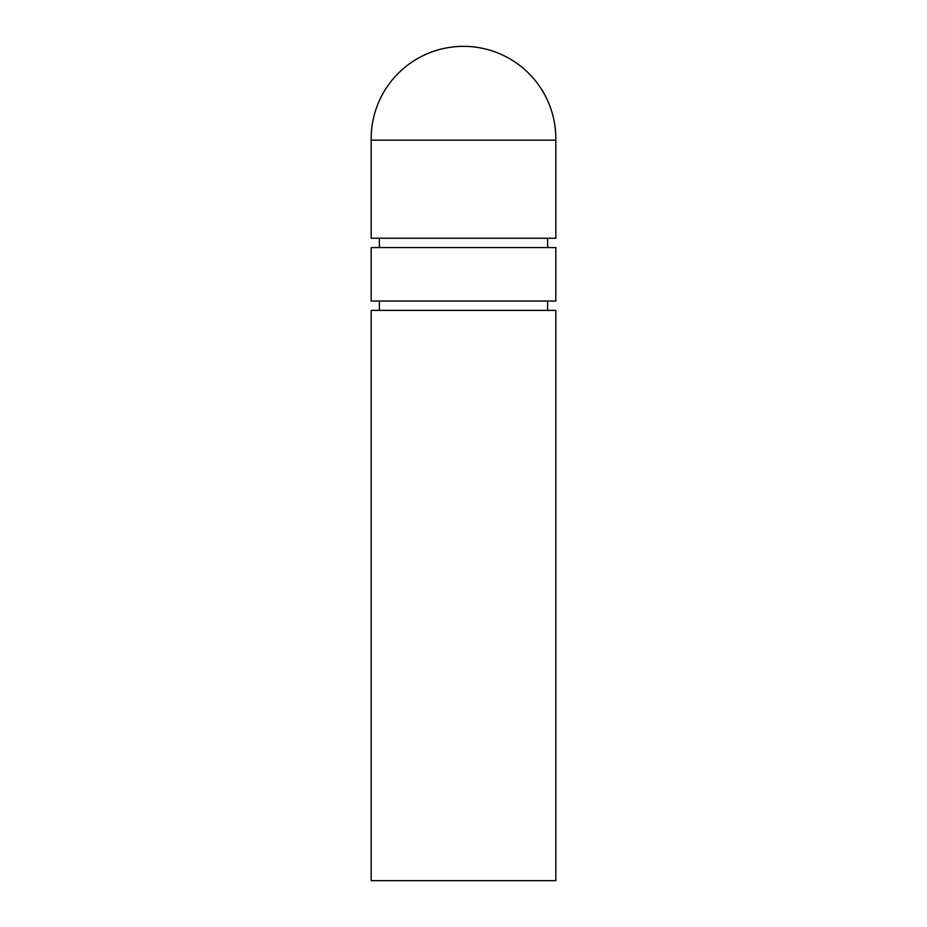 <?xml version="1.0" encoding="UTF-8"?>
<svg xmlns="http://www.w3.org/2000/svg" width="927" height="927" viewBox="0 0 927 927"><rect width="100%" height="100%" fill="white"/><g stroke="black" fill="none" stroke-linecap="round" stroke-linejoin="round"><path stroke-width="1.39" d="M555.818 880.65L371.171 880.65L371.171 310.394L555.818 310.394L555.818 880.65M379.375 301.055L379.375 310.394M547.614 301.055L547.614 310.394M555.818 301.055L371.171 301.055L371.171 247.579L555.818 247.579L555.818 301.055M379.375 238.239L379.375 247.579M547.614 238.239L547.614 247.579M555.829 138.679A92.329 92.329 0 0 1 555.818 140.151L371.171 140.151A92.329 92.329 0 0 1 463.488 46.35A92.329 92.329 0 0 1 555.829 138.679M555.818 140.151L555.818 238.239L371.171 238.239L371.171 140.151"/></g></svg>
